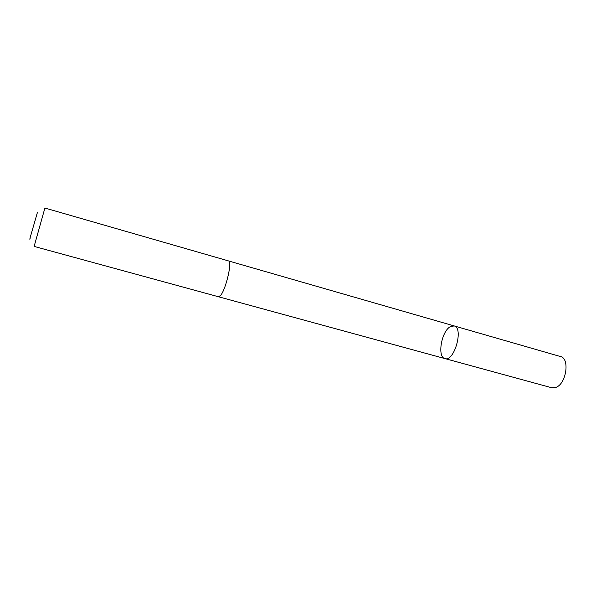 <?xml version="1.0" encoding="UTF-8"?>
<svg xmlns="http://www.w3.org/2000/svg" width="596" height="596" viewBox="0 0 596 596"><rect width="100%" height="100%" fill="white"/><g stroke="black" fill="none" stroke-linecap="round" stroke-linejoin="round"><path stroke-width="0.89" d="M450.032 326.817L454.107 325.908C463.941 327.733 454.286 362.144 444.944 358.591C437.144 357.175 441.271 331.912 450.032 326.817M551.792 387.772L556.195 387.288C566.461 383.414 569.932 358.3 560.545 356.564L454.107 325.908C463.941 327.733 454.286 362.144 444.944 358.591L551.792 387.772M220.617 295.407C226.018 289.194 232.515 260.944 228.588 260.944L44.901 208.034L34.128 246.416L218.538 296.771L220.617 295.407M30.098 238.497C29.703 239.689 29.703 239.465 30.098 237.826L37.339 212.705M218.635 296.793L444.944 358.591M228.678 260.981L454.107 325.908"/></g></svg>
